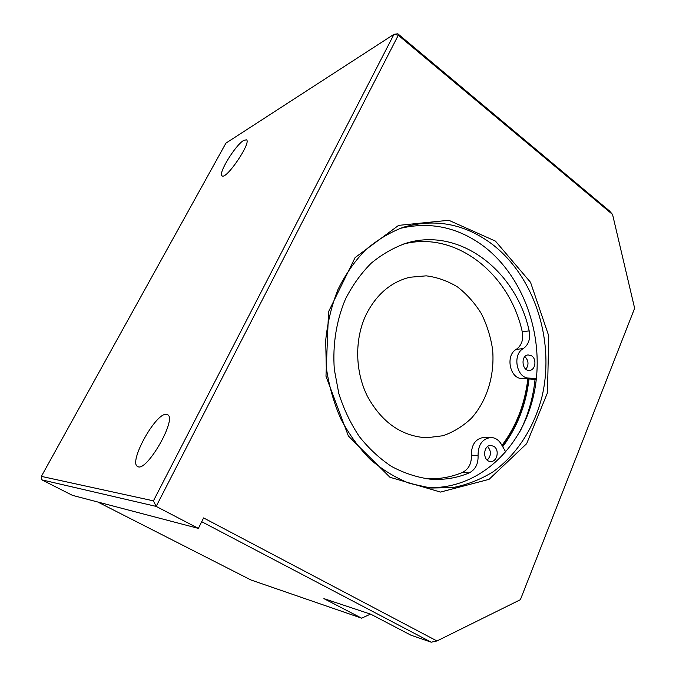 <?xml version="1.0" encoding="UTF-8"?>
<svg xmlns="http://www.w3.org/2000/svg" width="676" height="676" viewBox="0 0 676 676"><rect width="100%" height="100%" fill="white"/><g stroke="black" fill="none" stroke-linecap="round" stroke-linejoin="round"><path stroke-width="1.01" d="M492.289 244.298C534.708 276.915 555.03 340.898 542.093 396.271C534.234 427.595 516.878 454.813 492.838 471.958C480.306 479.63 466.905 484.853 452.633 487.633L430.773 488.03L409.555 483.374C395.612 477.856 382.515 469.871 370.262 459.427C358.736 447.698 348.884 434.102 340.687 418.638C333.657 402.364 328.84 385.244 326.263 367.262L325.705 340.281C327.547 322.418 331.629 305.501 337.958 289.531C345.444 274.422 354.655 261.215 365.564 249.917C377.242 239.921 389.849 232.358 403.378 227.237C435.293 218.128 464.936 223.824 492.289 244.298M495.457 241.121L448.779 220.275L398.603 225.378L355.094 257.59L328.528 311.754L325.976 376.262L348.377 436.003L389.942 477.273L440.49 492.069L489.052 479.352L526.655 443.676L547.467 392.815L548.751 335.904L530.542 282.323L495.457 241.121M399.668 228.513C430.02 221.196 458.108 227.17 483.923 246.427C525.48 278.199 545.743 340.248 533.787 394.53C522.016 448.779 477.721 490.294 426.615 487.514M436.958 640.966L203.594 517.926L198.381 528.395L72.442 495.356L41.836 479.859L41.363 476.377L225.919 143.143L393.99 34.299L153.435 500.848L156.164 506.4L398.282 35.253L612.557 214.469L634.637 308.273L520.376 599.705L436.958 640.966L431.22 642.2L410.932 635.195L370.896 614.256L323.905 598.623L361.643 618.185L250.931 579.974L97.766 501.998M41.836 479.859L156.164 506.4L198.381 528.395M201.71 521.711L431.22 642.2M370.473 614.121L361.643 618.185M397.843 33.8L393.99 34.299L398.282 35.253L397.843 33.8L609.448 210.912L612.557 214.469M153.435 500.848L41.363 476.377M243.673 140.422L246.436 139.805C251.785 142.23 226.037 180.23 222.058 175.844C217.731 173.935 235.324 145.154 243.673 140.422M166.059 414.337L167.479 414.667C177.695 418.25 146.269 473.031 137.625 466.474C128.237 462.612 155.303 413.349 166.059 414.337M403.276 244.112C455.497 230.271 509.569 273.535 522.252 331.764C523.655 339.58 521.669 345.436 516.312 349.331C505.251 355.154 509.687 378.552 521.813 378.518L535.071 379.337C533.111 397.818 528.159 415.081 520.216 431.119M502.707 446.692C517.284 427.249 526.063 404.67 529.029 378.957M366.13 314.619C354.452 339.031 354.925 371.285 367.44 396.339C381.813 422.415 401.536 436.223 426.59 437.778L443.008 435.733C453.545 432.04 463.009 426.21 471.425 418.224C487.066 400.758 494.807 375.256 492.618 349.669C490.717 336.969 486.973 324.987 481.397 313.723C474.856 303.169 466.947 294.271 457.66 287.038C447.774 280.979 437.287 277.245 426.218 275.842L409.724 277.261C390.804 282.086 376.27 294.542 366.13 314.619M531.75 355.931C537.023 359.319 535.35 370.279 529.528 370.355C521.83 371.301 520.478 355.246 528.218 354.917L531.75 355.931M525.928 369.206C528.987 364.736 528.64 360.545 524.88 356.632M493.86 446.38C499.843 449.836 497.156 462.207 490.556 461.463C482.385 461.421 482.917 444.808 491.055 445.476L493.86 446.38M487.21 460.06C491.334 455.742 491.477 451.247 487.641 446.574M536.423 378.568L528.767 378.095C516.574 378.129 512.104 354.503 523.224 348.63C528.615 344.701 530.601 338.794 529.19 330.894C516.21 270.806 459.621 226.705 406.251 243.174C393.77 247.56 382.117 254.21 371.293 263.125C361.17 273.239 352.602 285.137 345.597 298.809C336.411 320.297 332.474 344.76 334.324 369.485L338.837 393.652C343.814 409.225 350.641 423.531 359.311 436.544C368.868 448.568 379.616 458.539 391.539 466.457C403.91 473.056 416.644 477.273 429.75 479.098C443.448 480.213 456.562 478.16 469.085 472.955C475.414 469.676 478.405 463.854 478.059 455.497C478.093 444.622 482.427 438.623 491.055 437.49L484.286 437.347C475.701 438.462 471.392 444.411 471.358 455.176C471.696 463.449 468.722 469.212 462.426 472.456C450.951 477.214 438.944 479.301 426.404 478.735M491.055 437.49C495.305 437.718 498.694 439.932 501.237 444.132L505.817 452.1M535.071 379.337L536.347 379.261M527.821 378.89C524.863 404.121 516.253 426.294 501.964 445.399M522.252 331.764L529.19 330.894M462.426 472.456L469.085 472.955M471.358 455.176L478.059 455.497M521.813 378.518L528.767 378.095M516.312 349.331L523.224 348.63M502.395 446.152C509.298 436.992 514.935 426.894 519.32 415.867C523.765 403.733 526.291 395.663 528.404 378.923"/></g></svg>
